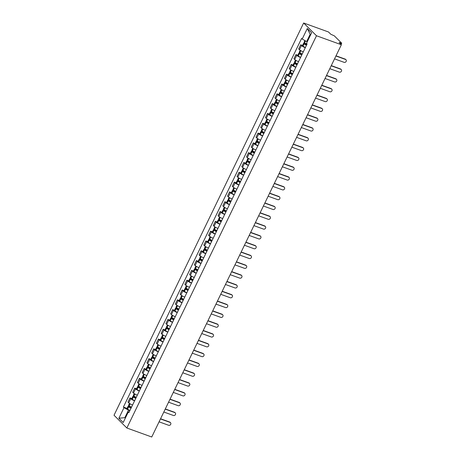 <?xml version="1.0" encoding="UTF-8"?>
<svg xmlns="http://www.w3.org/2000/svg" width="460" height="460" viewBox="0 0 460 460"><rect width="100%" height="100%" fill="white"/><g stroke="black" fill="none" stroke-linecap="round" stroke-linejoin="round"><path stroke-width="0.69" d="M341.366 44.746L339.089 42.487L341.584 43.068L334.311 35.846L330.792 34.247L328.52 31.993L303.64 23L114.022 415.253L126.868 428.007L316.491 35.753L341.366 44.746L151.742 437L126.868 428.007M303.64 23L316.491 35.753M305.302 47.69A3.272 0.621 -154.2 0 1 301.467 45.557L300.679 44.775L298.672 48.927L299.46 49.703A3.272 0.621 25.8 0 0 303.295 51.836M302.525 45.442L300.679 44.775M300.558 57.5A3.272 0.621 -154.2 0 1 296.723 55.367L295.941 54.585L293.934 58.736L294.716 59.512A3.272 0.621 25.8 0 0 298.551 61.646M297.787 55.252L295.941 54.585M295.82 67.309A3.272 0.621 -154.2 0 1 291.979 65.176L291.197 64.394L289.19 68.546L289.972 69.322A3.272 0.621 25.8 0 0 293.813 71.455M293.043 65.061L291.197 64.394M291.077 77.119A3.272 0.621 -154.2 0 1 287.236 74.986L286.453 74.204L284.447 78.355L285.234 79.132A3.272 0.621 25.8 0 0 289.07 81.265M288.299 74.871L286.453 74.204M286.333 86.928A3.272 0.621 -154.2 0 1 282.498 84.795L281.71 84.013L279.709 88.165L280.491 88.941A3.272 0.621 25.8 0 0 284.326 91.074M283.555 84.68L281.71 84.013M281.589 96.738A3.272 0.621 -154.2 0 1 277.754 94.605L276.972 93.823L274.965 97.974L275.747 98.751A3.272 0.621 25.8 0 0 279.588 100.884M278.817 94.49L276.972 93.823M276.851 106.547A3.272 0.621 -154.2 0 1 273.01 104.414L272.228 103.632L270.221 107.784L271.003 108.56A3.272 0.621 25.8 0 0 274.844 110.693M274.074 104.299L272.228 103.632M272.107 116.357A3.272 0.621 -154.2 0 1 268.272 114.224L267.484 113.442L265.477 117.593L266.265 118.37A3.272 0.621 25.8 0 0 270.101 120.503M269.33 114.109L267.484 113.442M267.363 126.166A3.272 0.621 -154.2 0 1 263.528 124.033L262.746 123.251L260.739 127.403L261.522 128.179A3.272 0.621 25.8 0 0 265.357 130.312M264.592 123.918L262.746 123.251M262.625 135.976A3.272 0.621 -154.2 0 1 258.784 133.843L258.002 133.061L255.996 137.212L256.778 137.988A3.272 0.621 25.8 0 0 260.619 140.122M259.848 133.728L258.002 133.061M257.882 145.785A3.272 0.621 -154.2 0 1 254.041 143.652L253.259 142.87L251.252 147.022L252.04 147.798A3.272 0.621 25.8 0 0 255.875 149.931M255.105 143.537L253.259 142.87M253.138 155.595A3.272 0.621 -154.2 0 1 249.303 153.462L248.515 152.68L246.514 156.831L247.296 157.607A3.272 0.621 25.8 0 0 251.131 159.741M250.361 153.347L248.515 152.68M248.394 165.405A3.272 0.621 -154.2 0 1 244.559 163.271L243.777 162.489L241.77 166.641L242.552 167.417A3.272 0.621 25.8 0 0 246.393 169.55M245.623 163.156L243.777 162.489M243.656 175.214A3.272 0.621 -154.2 0 1 239.815 173.075L239.033 172.299L237.026 176.45L237.808 177.227A3.272 0.621 25.8 0 0 241.649 179.36M240.879 172.966L239.033 172.299M238.912 185.018A3.272 0.621 -154.2 0 1 235.077 182.884L234.289 182.108L232.283 186.26L233.07 187.036A3.272 0.621 25.8 0 0 236.906 189.169M236.135 182.775L234.289 182.108M234.169 194.827A3.272 0.621 -154.2 0 1 230.333 192.694L229.552 191.918L227.545 196.069L228.327 196.845A3.272 0.621 25.8 0 0 232.162 198.979M231.397 192.585L229.552 191.918M229.431 204.637A3.272 0.621 -154.2 0 1 225.59 202.503L224.808 201.727L222.801 205.879L223.583 206.655A3.272 0.621 25.8 0 0 227.424 208.788M226.653 202.394L224.808 201.727M224.687 214.446A3.272 0.621 -154.2 0 1 220.852 212.313L220.064 211.537L218.057 215.688L218.845 216.464A3.272 0.621 25.8 0 0 222.68 218.598M221.91 212.204L220.064 211.537M219.943 224.256A3.272 0.621 -154.2 0 1 216.108 222.123L215.326 221.346L213.319 225.498L214.101 226.274A3.272 0.621 25.8 0 0 217.936 228.407M217.166 222.013L215.326 221.346M215.199 234.065A3.272 0.621 -154.2 0 1 211.364 231.932L210.582 231.156L208.575 235.307L209.357 236.083A3.272 0.621 25.8 0 0 213.198 238.217M212.428 231.823L210.582 231.156M210.461 243.875A3.272 0.621 -154.2 0 1 206.62 241.742L205.838 240.965L203.832 245.117L204.614 245.893A3.272 0.621 25.8 0 0 208.455 248.026M207.684 241.632L205.838 240.965M205.718 253.684A3.272 0.621 -154.2 0 1 201.882 251.551L201.095 250.775L199.088 254.926L199.876 255.702A3.272 0.621 25.8 0 0 203.711 257.836M202.94 251.442L201.095 250.775M200.974 263.494A3.272 0.621 -154.2 0 1 197.139 261.361L196.357 260.584L194.35 264.736L195.132 265.512A3.272 0.621 25.8 0 0 198.967 267.645M198.202 261.251L196.357 260.584M196.236 273.303A3.272 0.621 -154.2 0 1 192.395 271.17L191.613 270.394L189.606 274.545L190.388 275.321A3.272 0.621 25.8 0 0 194.229 277.455M193.459 271.061L191.613 270.394M191.492 283.113A3.272 0.621 -154.2 0 1 187.657 280.979L186.869 280.203L184.862 284.355L185.65 285.131A3.272 0.621 25.8 0 0 189.486 287.264M188.715 280.87L186.869 280.203M186.748 292.922A3.272 0.621 -154.2 0 1 182.913 290.789L182.131 290.013L180.124 294.164L180.906 294.94A3.272 0.621 25.8 0 0 184.742 297.074M183.977 290.68L182.131 290.013M182.011 302.732A3.272 0.621 -154.2 0 1 178.169 300.598L177.387 299.822L175.381 303.974L176.163 304.75A3.272 0.621 25.8 0 0 180.004 306.883M179.233 300.489L177.387 299.822M177.267 312.541A3.272 0.621 -154.2 0 1 173.426 310.408L172.644 309.632L170.637 313.783L171.425 314.559A3.272 0.621 25.8 0 0 175.26 316.693M174.489 310.299L172.644 309.632M172.523 322.351A3.272 0.621 -154.2 0 1 168.688 320.217L167.9 319.441L165.899 323.593L166.681 324.369A3.272 0.621 25.8 0 0 170.516 326.502M169.746 320.108L167.9 319.441M167.779 332.16A3.272 0.621 -154.2 0 1 163.944 330.027L163.162 329.251L161.155 333.402L161.937 334.178A3.272 0.621 25.8 0 0 165.772 336.312M165.008 329.918L163.162 329.251M163.041 341.97A3.272 0.621 -154.2 0 1 159.2 339.836L158.418 339.06L156.411 343.212L157.193 343.988A3.272 0.621 25.8 0 0 161.034 346.121M160.264 339.727L158.418 339.06M158.297 351.779A3.272 0.621 -154.2 0 1 154.462 349.646L153.674 348.87L151.668 353.021L152.455 353.797A3.272 0.621 25.8 0 0 156.291 355.931M155.52 349.537L153.674 348.87M153.554 361.589A3.272 0.621 -154.2 0 1 149.718 359.455L148.936 358.679L146.93 362.831L147.712 363.607A3.272 0.621 25.8 0 0 151.547 365.74M150.782 359.346L148.936 358.679M148.816 371.398A3.272 0.621 -154.2 0 1 144.975 369.265L144.193 368.489L142.186 372.64L142.968 373.416A3.272 0.621 25.8 0 0 146.809 375.55M146.038 369.156L144.193 368.489M144.072 381.208A3.272 0.621 -154.2 0 1 140.231 379.074L139.449 378.298L137.442 382.45L138.23 383.226A3.272 0.621 25.8 0 0 142.065 385.359M141.295 378.965L139.449 378.298M139.328 391.017A3.272 0.621 -154.2 0 1 135.493 388.884L134.705 388.108L132.704 392.259L133.486 393.035A3.272 0.621 25.8 0 0 137.321 395.169M136.551 388.775L134.705 388.108M134.584 400.827A3.272 0.621 -154.2 0 1 130.749 398.693L129.967 397.917L127.96 402.069L128.743 402.845A3.272 0.621 25.8 0 0 132.583 404.978M131.813 398.584L129.967 397.917M310.649 34.776L310.172 34.304L306.676 41.538L307.274 41.757M306.676 41.538L302.191 39.054L307.297 28.491L311.615 32.781L306.509 43.343L307.113 43.941L128.921 412.551L128.317 411.953L123.211 422.516L118.893 418.232L123.999 407.663L128.484 410.147L124.988 417.381L125.465 417.853M302.191 39.054L301.587 38.456L123.395 407.065L123.999 407.663M125.586 417.594L118.893 418.232M129.846 410.636L128.484 410.147M127.069 408.394L123.395 407.065M129.266 411.832L128.317 411.953M307.297 28.491L310.172 34.304M345.523 59.455L345.19 59.121A1.639 1.409 -45.2 0 1 345.644 59.403L345.978 59.737A1.639 1.409 134.8 0 0 345.523 59.455L335.932 55.982M334.535 58.874L344.126 62.347A1.639 1.409 134.8 0 0 345.978 59.737M306.964 44.258A5.405 1.023 -154.2 0 1 304.583 42.855L304.52 42.809A1.794 0.339 -154.2 0 1 304.048 42.291L304.894 40.549M306.935 44.304L304.531 43.435A1.794 0.339 25.8 0 0 303.565 43.297A1.794 0.339 25.8 0 0 304.031 43.815L304.1 43.861A5.405 1.023 25.8 0 0 306.475 45.264M303.565 43.297L302.456 45.592A1.794 0.339 25.8 0 0 302.921 46.109L302.99 46.155A5.405 1.023 25.8 0 0 305.365 47.558M306.55 45.103A4.479 0.845 -154.2 0 1 304.687 43.999L306.849 44.482M345.19 59.121L336.018 55.804M340.785 69.264L340.452 68.931A1.639 1.409 -45.2 0 1 340.906 69.213L341.24 69.546A1.639 1.409 134.8 0 0 340.785 69.264L331.188 65.791M329.791 68.684L339.388 72.157A1.639 1.409 134.8 0 0 341.24 69.546M302.22 54.067A5.405 1.023 -154.2 0 1 299.845 52.664L299.776 52.618A1.794 0.339 -154.2 0 1 299.31 52.101L300.19 50.278M302.197 54.113L299.788 53.245A1.794 0.339 25.8 0 0 298.822 53.107A1.794 0.339 25.8 0 0 299.293 53.624L299.356 53.67A5.405 1.023 25.8 0 0 301.731 55.073M298.822 53.107L297.712 55.401A1.794 0.339 25.8 0 0 298.183 55.919L298.247 55.965A5.405 1.023 25.8 0 0 300.622 57.368M301.812 54.912A4.479 0.845 -154.2 0 1 299.949 53.808L302.111 54.291M340.452 68.931L331.275 65.613M336.041 79.074L335.708 78.74A1.639 1.409 -45.2 0 1 336.162 79.022L336.496 79.356A1.639 1.409 134.8 0 0 336.041 79.074L326.45 75.601M325.047 78.493L334.644 81.966A1.639 1.409 134.8 0 0 336.496 79.356M297.476 63.877A5.405 1.023 -154.2 0 1 295.101 62.474L295.032 62.428A1.794 0.339 -154.2 0 1 294.567 61.91L295.447 60.087M297.453 63.923L295.05 63.054A1.794 0.339 25.8 0 0 294.078 62.916A1.794 0.339 25.8 0 0 294.549 63.434L294.613 63.48A5.405 1.023 25.8 0 0 296.993 64.883M294.078 62.916L292.968 65.211A1.794 0.339 25.8 0 0 293.44 65.728L293.503 65.774A5.405 1.023 25.8 0 0 295.884 67.177M297.068 64.722A4.479 0.845 -154.2 0 1 295.205 63.618L297.367 64.101M335.708 78.74L326.537 75.423M331.298 88.883L330.964 88.55A1.639 1.409 -45.2 0 1 331.418 88.832L331.752 89.165A1.639 1.409 134.8 0 0 331.298 88.883L321.707 85.41M320.309 88.303L329.9 91.776A1.639 1.409 134.8 0 0 331.752 89.165M292.733 73.686A5.405 1.023 -154.2 0 1 290.358 72.283L290.294 72.237A1.794 0.339 -154.2 0 1 289.823 71.72L290.703 69.897M292.709 73.732L290.306 72.864A1.794 0.339 25.8 0 0 289.34 72.726A1.794 0.339 25.8 0 0 289.806 73.243L289.875 73.289A5.405 1.023 25.8 0 0 292.249 74.692M289.34 72.726L288.23 75.02A1.794 0.339 25.8 0 0 288.696 75.538L288.765 75.584A5.405 1.023 25.8 0 0 291.14 76.987M292.324 74.531A4.479 0.845 -154.2 0 1 290.461 73.427L292.623 73.91M330.964 88.55L321.793 85.232M326.56 98.687L326.226 98.359A1.639 1.409 -45.2 0 1 326.675 98.641L327.014 98.975A1.639 1.409 134.8 0 0 326.56 98.687L316.963 95.22M315.566 98.112L325.157 101.585A1.639 1.409 134.8 0 0 327.014 98.975M287.994 83.496A5.405 1.023 -154.2 0 1 285.614 82.093L285.551 82.047A1.794 0.339 -154.2 0 1 285.079 81.529L285.965 79.706M287.971 83.542L285.562 82.673A1.794 0.339 25.8 0 0 284.596 82.535A1.794 0.339 25.8 0 0 285.062 83.053L285.131 83.099A5.405 1.023 25.8 0 0 287.506 84.502M284.596 82.535L283.486 84.83A1.794 0.339 25.8 0 0 283.958 85.347L284.021 85.393A5.405 1.023 25.8 0 0 286.396 86.796M287.58 84.341A4.479 0.845 -154.2 0 1 285.723 83.237L287.88 83.72M326.226 98.359L317.049 95.042M321.816 108.497L321.483 108.169A1.639 1.409 -45.2 0 1 321.937 108.451L322.27 108.784A1.639 1.409 134.8 0 0 321.816 108.497L312.219 105.029M310.822 107.922L320.419 111.395A1.639 1.409 134.8 0 0 322.27 108.784M283.251 93.305A5.405 1.023 -154.2 0 1 280.876 91.902L280.807 91.856A1.794 0.339 -154.2 0 1 280.341 91.339L281.221 89.516M283.228 93.351L280.818 92.483A1.794 0.339 25.8 0 0 279.852 92.345A1.794 0.339 25.8 0 0 280.324 92.862L280.387 92.909A5.405 1.023 25.8 0 0 282.762 94.311M279.852 92.345L278.743 94.639A1.794 0.339 25.8 0 0 279.214 95.157L279.277 95.203A5.405 1.023 25.8 0 0 281.652 96.606M282.842 94.15A4.479 0.845 -154.2 0 1 280.979 93.046L283.142 93.529M321.483 108.169L312.311 104.851M317.072 118.306L316.739 117.978A1.639 1.409 -45.2 0 1 317.193 118.26L317.526 118.594A1.639 1.409 134.8 0 0 317.072 118.306L307.481 114.839M306.084 117.731L315.675 121.204A1.639 1.409 134.8 0 0 317.526 118.594M278.507 103.115A5.405 1.023 -154.2 0 1 276.132 101.712L276.069 101.666A1.794 0.339 -154.2 0 1 275.597 101.148L276.477 99.325M278.484 103.161L276.08 102.292A1.794 0.339 25.8 0 0 275.109 102.154A1.794 0.339 25.8 0 0 275.58 102.672L275.643 102.718A5.405 1.023 25.8 0 0 278.024 104.121M275.109 102.154L273.999 104.449A1.794 0.339 25.8 0 0 274.47 104.966L274.534 105.012A5.405 1.023 25.8 0 0 276.914 106.415M278.099 103.96A4.479 0.845 -154.2 0 1 276.236 102.856L278.398 103.339M316.739 117.978L307.567 114.661M312.334 128.116L311.995 127.788A1.639 1.409 -45.2 0 1 312.449 128.07L312.783 128.403A1.639 1.409 134.8 0 0 312.334 128.116L302.737 124.648M301.34 127.541L310.931 131.014A1.639 1.409 134.8 0 0 312.783 128.403M273.769 112.924A5.405 1.023 -154.2 0 1 271.388 111.521L271.325 111.475A1.794 0.339 -154.2 0 1 270.854 110.958L271.739 109.135M273.74 112.97L271.337 112.102A1.794 0.339 25.8 0 0 270.371 111.964A1.794 0.339 25.8 0 0 270.836 112.481L270.905 112.527A5.405 1.023 25.8 0 0 273.28 113.93M270.371 111.964L269.261 114.258A1.794 0.339 25.8 0 0 269.727 114.776L269.796 114.822A5.405 1.023 25.8 0 0 272.17 116.225M273.355 113.769A4.479 0.845 -154.2 0 1 271.492 112.665L273.654 113.148M311.995 127.788L302.824 124.47M307.591 137.925L307.257 137.597A1.639 1.409 -45.2 0 1 307.711 137.879L308.045 138.213A1.639 1.409 134.8 0 0 307.591 137.925L297.994 134.458M296.596 137.35L306.193 140.823A1.639 1.409 134.8 0 0 308.045 138.213M269.025 122.734A5.405 1.023 -154.2 0 1 266.65 121.331L266.582 121.285A1.794 0.339 -154.2 0 1 266.116 120.767L266.995 118.945M269.002 122.78L266.593 121.911A1.794 0.339 25.8 0 0 265.627 121.773A1.794 0.339 25.8 0 0 266.098 122.291L266.162 122.337A5.405 1.023 25.8 0 0 268.536 123.74M265.627 121.773L264.517 124.068A1.794 0.339 25.8 0 0 264.989 124.585L265.052 124.631A5.405 1.023 25.8 0 0 267.427 126.034M268.617 123.579A4.479 0.845 -154.2 0 1 266.754 122.475L268.916 122.958M307.257 137.597L298.08 134.28M302.847 147.735L302.513 147.407A1.639 1.409 -45.2 0 1 302.967 147.689L303.301 148.022A1.639 1.409 134.8 0 0 302.847 147.735L293.256 144.267M291.853 147.16L301.449 150.633A1.639 1.409 134.8 0 0 303.301 148.022M264.281 132.543A5.405 1.023 -154.2 0 1 261.907 131.14L261.843 131.094A1.794 0.339 -154.2 0 1 261.372 130.577L262.252 128.754M264.258 132.589L261.855 131.721A1.794 0.339 25.8 0 0 260.883 131.583A1.794 0.339 25.8 0 0 261.355 132.1L261.418 132.146A5.405 1.023 25.8 0 0 263.798 133.549M260.883 131.583L259.773 133.877A1.794 0.339 25.8 0 0 260.245 134.395L260.308 134.441A5.405 1.023 25.8 0 0 262.689 135.844M263.873 133.388A4.479 0.845 -154.2 0 1 262.01 132.284L264.172 132.767M302.513 147.407L293.342 144.089M298.103 157.544L297.769 157.216A1.639 1.409 -45.2 0 1 298.224 157.498L298.557 157.832A1.639 1.409 134.8 0 0 298.103 157.544L288.512 154.077M287.115 156.969L296.706 160.442A1.639 1.409 134.8 0 0 298.557 157.832M259.538 142.353A5.405 1.023 -154.2 0 1 257.163 140.95L257.1 140.904A1.794 0.339 -154.2 0 1 256.628 140.386L257.508 138.563M259.515 142.399L257.111 141.53A1.794 0.339 25.8 0 0 256.145 141.392A1.794 0.339 25.8 0 0 256.611 141.91L256.68 141.956A5.405 1.023 25.8 0 0 259.055 143.359M256.145 141.392L255.035 143.687A1.794 0.339 25.8 0 0 255.501 144.204L255.57 144.25A5.405 1.023 25.8 0 0 257.945 145.653M259.13 143.198A4.479 0.845 -154.2 0 1 257.267 142.094L259.428 142.577M297.769 157.216L288.598 153.899M293.365 167.354L293.031 167.026A1.639 1.409 -45.2 0 1 293.48 167.308L293.819 167.641A1.639 1.409 134.8 0 0 293.365 167.354L283.768 163.886M282.371 166.779L291.962 170.252A1.639 1.409 134.8 0 0 293.819 167.641M254.8 152.162A5.405 1.023 -154.2 0 1 252.419 150.759L252.356 150.713A1.794 0.339 -154.2 0 1 251.884 150.196L252.77 148.373M254.777 152.208L252.367 151.34A1.794 0.339 25.8 0 0 251.401 151.202A1.794 0.339 25.8 0 0 251.873 151.719L251.936 151.765A5.405 1.023 25.8 0 0 254.311 153.168M251.401 151.202L250.292 153.496A1.794 0.339 25.8 0 0 250.763 154.014L250.827 154.06A5.405 1.023 25.8 0 0 253.201 155.463M254.391 153.007A4.479 0.845 -154.2 0 1 252.528 151.903L254.685 152.386M293.031 167.026L283.854 163.708M288.621 177.163L288.288 176.835A1.639 1.409 -45.2 0 1 288.742 177.117L289.075 177.451A1.639 1.409 134.8 0 0 288.621 177.163L279.024 173.696M277.627 176.588L287.224 180.055A1.639 1.409 134.8 0 0 289.075 177.451M250.056 161.972A5.405 1.023 -154.2 0 1 247.681 160.569L247.612 160.523A1.794 0.339 -154.2 0 1 247.146 160.005L248.026 158.183M250.033 162.018L247.63 161.149A1.794 0.339 25.8 0 0 246.658 161.011A1.794 0.339 25.8 0 0 247.129 161.529L247.192 161.575A5.405 1.023 25.8 0 0 249.567 162.978M246.658 161.011L245.548 163.306A1.794 0.339 25.8 0 0 246.019 163.823L246.083 163.869A5.405 1.023 25.8 0 0 248.457 165.272M249.648 162.817A4.479 0.845 -154.2 0 1 247.785 161.713L249.947 162.196M288.288 176.835L279.116 173.518M283.877 186.973L283.544 186.645A1.639 1.409 -45.2 0 1 283.998 186.927L284.332 187.26A1.639 1.409 134.8 0 0 283.877 186.973L274.286 183.505M272.889 186.398L282.48 189.865A1.639 1.409 134.8 0 0 284.332 187.26M245.312 171.781A5.405 1.023 -154.2 0 1 242.937 170.378L242.874 170.332A1.794 0.339 -154.2 0 1 242.403 169.815L243.282 167.992M245.289 171.827L242.886 170.959A1.794 0.339 25.8 0 0 241.914 170.821A1.794 0.339 25.8 0 0 242.385 171.339L242.449 171.384A5.405 1.023 25.8 0 0 244.829 172.787M241.914 170.821L240.804 173.115A1.794 0.339 25.8 0 0 241.276 173.633L241.339 173.679A5.405 1.023 25.8 0 0 243.719 175.082M244.904 172.626A4.479 0.845 -154.2 0 1 243.041 171.522L245.203 172.005M283.544 186.645L274.373 183.327M279.139 196.782L278.8 196.454A1.639 1.409 -45.2 0 1 279.255 196.736L279.588 197.07A1.639 1.409 134.8 0 0 279.139 196.782L269.543 193.315M268.145 196.207L277.736 199.674A1.639 1.409 134.8 0 0 279.588 197.07M240.574 181.591A5.405 1.023 -154.2 0 1 238.194 180.188L238.13 180.142A1.794 0.339 -154.2 0 1 237.659 179.624L238.544 177.802M240.545 181.637L238.142 180.768A1.794 0.339 25.8 0 0 237.176 180.63A1.794 0.339 25.8 0 0 237.642 181.148L237.711 181.194A5.405 1.023 25.8 0 0 240.085 182.597M237.176 180.63L236.066 182.925A1.794 0.339 25.8 0 0 236.532 183.442L236.601 183.488A5.405 1.023 25.8 0 0 238.976 184.891M240.16 182.436A4.479 0.845 -154.2 0 1 238.297 181.332L240.459 181.815M278.8 196.454L269.629 193.137M274.396 206.592L274.062 206.264A1.639 1.409 -45.2 0 1 274.517 206.546L274.85 206.879A1.639 1.409 134.8 0 0 274.396 206.592L264.799 203.124M263.402 206.017L272.998 209.484A1.639 1.409 134.8 0 0 274.85 206.879M235.83 191.4A5.405 1.023 -154.2 0 1 233.456 189.997L233.387 189.951A1.794 0.339 -154.2 0 1 232.921 189.434L233.801 187.611M235.808 191.446L233.398 190.578A1.794 0.339 25.8 0 0 232.432 190.44A1.794 0.339 25.8 0 0 232.904 190.958L232.967 191.004A5.405 1.023 25.8 0 0 235.342 192.406M232.432 190.44L231.322 192.734A1.794 0.339 25.8 0 0 231.794 193.252L231.857 193.298A5.405 1.023 25.8 0 0 234.232 194.701M235.422 192.245A4.479 0.845 -154.2 0 1 233.559 191.136L235.721 191.624M274.062 206.264L264.885 202.946M269.652 216.401L269.318 216.073A1.639 1.409 -45.2 0 1 269.773 216.355L270.106 216.689A1.639 1.409 134.8 0 0 269.652 216.401L260.061 212.934M258.658 215.826L268.255 219.293A1.639 1.409 134.8 0 0 270.106 216.689M231.087 201.21A5.405 1.023 -154.2 0 1 228.712 199.807L228.649 199.761A1.794 0.339 -154.2 0 1 228.177 199.243L229.057 197.42M231.064 201.256L228.66 200.387A1.794 0.339 25.8 0 0 227.689 200.249A1.794 0.339 25.8 0 0 228.16 200.767L228.223 200.813A5.405 1.023 25.8 0 0 230.604 202.216M227.689 200.249L226.579 202.544A1.794 0.339 25.8 0 0 227.05 203.061L227.113 203.107A5.405 1.023 25.8 0 0 229.494 204.51M230.678 202.055A4.479 0.845 -154.2 0 1 228.815 200.945L230.977 201.434M269.318 216.073L260.147 212.756M264.908 226.211L264.575 225.883A1.639 1.409 -45.2 0 1 265.029 226.165L265.362 226.498A1.639 1.409 134.8 0 0 264.908 226.211L255.317 222.743M253.92 225.636L263.511 229.103A1.639 1.409 134.8 0 0 265.362 226.498M226.343 211.019A5.405 1.023 -154.2 0 1 223.968 209.616L223.905 209.57A1.794 0.339 -154.2 0 1 223.433 209.053L224.313 207.23M226.32 211.065L223.916 210.197A1.794 0.339 25.8 0 0 222.95 210.059A1.794 0.339 25.8 0 0 223.416 210.577L223.485 210.623A5.405 1.023 25.8 0 0 225.86 212.02M222.95 210.059L221.841 212.353A1.794 0.339 25.8 0 0 222.306 212.871L222.375 212.917A5.405 1.023 25.8 0 0 224.75 214.32M225.935 211.864A4.479 0.845 -154.2 0 1 224.072 210.755L226.234 211.243M264.575 225.883L255.403 222.565M260.17 236.02L259.837 235.692A1.639 1.409 -45.2 0 1 260.285 235.974L260.624 236.308A1.639 1.409 134.8 0 0 260.17 236.02L250.573 232.553M249.176 235.445L258.773 238.912A1.639 1.409 134.8 0 0 260.624 236.308M221.605 220.829A5.405 1.023 -154.2 0 1 219.224 219.426L219.161 219.38A1.794 0.339 -154.2 0 1 218.69 218.862L219.575 217.039M221.582 220.875L219.173 220.006A1.794 0.339 25.8 0 0 218.207 219.868A1.794 0.339 25.8 0 0 218.678 220.386L218.742 220.432A5.405 1.023 25.8 0 0 221.116 221.829M218.207 219.868L217.097 222.163A1.794 0.339 25.8 0 0 217.568 222.68L217.632 222.726A5.405 1.023 25.8 0 0 220.006 224.129M221.197 221.674A4.479 0.845 -154.2 0 1 219.334 220.564L221.496 221.053M259.837 235.692L250.66 232.375M255.427 245.83L255.093 245.502A1.639 1.409 -45.2 0 1 255.547 245.784L255.881 246.117A1.639 1.409 134.8 0 0 255.427 245.83L245.835 242.362M244.433 245.255L254.029 248.722A1.639 1.409 134.8 0 0 255.881 246.117M216.861 230.638A5.405 1.023 -154.2 0 1 214.486 229.235L214.417 229.189A1.794 0.339 -154.2 0 1 213.952 228.672L214.831 226.849M216.838 230.684L214.435 229.816A1.794 0.339 25.8 0 0 213.463 229.678A1.794 0.339 25.8 0 0 213.934 230.195L213.998 230.242A5.405 1.023 25.8 0 0 216.373 231.639M213.463 229.678L212.353 231.972A1.794 0.339 25.8 0 0 212.825 232.49L212.888 232.536A5.405 1.023 25.8 0 0 215.268 233.939M216.453 231.483A4.479 0.845 -154.2 0 1 214.59 230.374L216.752 230.862M255.093 245.502L245.922 242.184M250.683 255.639L250.349 255.311A1.639 1.409 -45.2 0 1 250.803 255.593L251.137 255.927A1.639 1.409 134.8 0 0 250.683 255.639L241.092 252.172M239.694 255.064L249.285 258.531A1.639 1.409 134.8 0 0 251.137 255.927M212.117 240.448A5.405 1.023 -154.2 0 1 209.743 239.045L209.679 238.999A1.794 0.339 -154.2 0 1 209.208 238.481L210.088 236.658M212.094 240.494L209.691 239.625A1.794 0.339 25.8 0 0 208.719 239.487A1.794 0.339 25.8 0 0 209.191 240.005L209.254 240.051A5.405 1.023 25.8 0 0 211.634 241.448M208.719 239.487L207.615 241.782A1.794 0.339 25.8 0 0 208.081 242.299L208.15 242.345A5.405 1.023 25.8 0 0 210.525 243.748M211.709 241.293A4.479 0.845 -154.2 0 1 209.846 240.183L212.008 240.672M250.349 255.311L241.178 251.994M245.945 265.449L245.605 265.121A1.639 1.409 -45.2 0 1 246.06 265.403L246.393 265.736A1.639 1.409 134.8 0 0 245.945 265.449L236.348 261.981M234.951 264.874L244.542 268.341A1.639 1.409 134.8 0 0 246.393 265.736M207.38 250.251A5.405 1.023 -154.2 0 1 204.999 248.854L204.936 248.808A1.794 0.339 -154.2 0 1 204.464 248.291L205.35 246.468M207.351 250.303L204.947 249.435A1.794 0.339 25.8 0 0 203.981 249.297A1.794 0.339 25.8 0 0 204.447 249.814L204.516 249.861A5.405 1.023 25.8 0 0 206.891 251.258M203.981 249.297L202.871 251.591A1.794 0.339 25.8 0 0 203.337 252.109L203.406 252.155A5.405 1.023 25.8 0 0 205.781 253.558M206.965 251.102A4.479 0.845 -154.2 0 1 205.108 249.993L207.264 250.481M245.605 265.121L236.434 261.803M241.201 275.258L240.867 274.93A1.639 1.409 -45.2 0 1 241.322 275.212L241.655 275.546A1.639 1.409 134.8 0 0 241.201 275.258L231.604 271.791M230.207 274.683L239.804 278.15A1.639 1.409 134.8 0 0 241.655 275.546M202.636 260.061A5.405 1.023 -154.2 0 1 200.261 258.664L200.192 258.618A1.794 0.339 -154.2 0 1 199.726 258.1L200.606 256.277M202.613 260.113L200.203 259.244A1.794 0.339 25.8 0 0 199.237 259.106A1.794 0.339 25.8 0 0 199.709 259.624L199.772 259.67A5.405 1.023 25.8 0 0 202.147 261.067M199.237 259.106L198.128 261.401A1.794 0.339 25.8 0 0 198.599 261.918L198.662 261.964A5.405 1.023 25.8 0 0 201.037 263.367M202.227 260.912A4.479 0.845 -154.2 0 1 200.364 259.802L202.526 260.291M240.867 274.93L231.69 271.613M236.457 285.068L236.124 284.74A1.639 1.409 -45.2 0 1 236.578 285.022L236.911 285.355A1.639 1.409 134.8 0 0 236.457 285.068L226.866 281.601M225.463 284.493L235.06 287.96A1.639 1.409 134.8 0 0 236.911 285.355M197.892 269.87A5.405 1.023 -154.2 0 1 195.517 268.473L195.454 268.427A1.794 0.339 -154.2 0 1 194.982 267.91L195.862 266.087M197.869 269.922L195.465 269.054A1.794 0.339 25.8 0 0 194.494 268.916A1.794 0.339 25.8 0 0 194.965 269.433L195.028 269.479A5.405 1.023 25.8 0 0 197.409 270.877M194.494 268.916L193.384 271.21A1.794 0.339 25.8 0 0 193.855 271.728L193.919 271.774A5.405 1.023 25.8 0 0 196.299 273.177M197.484 270.721A4.479 0.845 -154.2 0 1 195.621 269.612L197.783 270.101M236.124 284.74L226.952 281.422M231.713 294.877L231.38 294.549A1.639 1.409 -45.2 0 1 231.834 294.831L232.168 295.165A1.639 1.409 134.8 0 0 231.713 294.877L222.123 291.41M220.725 294.302L230.316 297.769A1.639 1.409 134.8 0 0 232.168 295.165M193.154 279.68A5.405 1.023 -154.2 0 1 190.773 278.283L190.71 278.237A1.794 0.339 -154.2 0 1 190.239 277.719L191.124 275.897M193.125 279.732L190.722 278.863A1.794 0.339 25.8 0 0 189.756 278.726A1.794 0.339 25.8 0 0 190.221 279.243L190.29 279.289A5.405 1.023 25.8 0 0 192.665 280.686M189.756 278.726L188.646 281.02A1.794 0.339 25.8 0 0 189.112 281.537L189.181 281.583A5.405 1.023 25.8 0 0 191.555 282.986M192.74 280.531A4.479 0.845 -154.2 0 1 190.877 279.421L193.039 279.91M231.38 294.549L222.209 291.232M226.975 304.687L226.642 304.359A1.639 1.409 -45.2 0 1 227.096 304.641L227.43 304.974A1.639 1.409 134.8 0 0 226.975 304.687L217.379 301.219M215.981 304.112L225.578 307.579A1.639 1.409 134.8 0 0 227.43 304.974M188.41 289.489A5.405 1.023 -154.2 0 1 186.035 288.092L185.966 288.046A1.794 0.339 -154.2 0 1 185.501 287.529L186.38 285.706M188.387 289.541L185.978 288.673A1.794 0.339 25.8 0 0 185.012 288.535A1.794 0.339 25.8 0 0 185.483 289.052L185.547 289.098A5.405 1.023 25.8 0 0 187.921 290.496M185.012 288.535L183.902 290.829A1.794 0.339 25.8 0 0 184.374 291.347L184.437 291.393A5.405 1.023 25.8 0 0 186.812 292.796M188.002 290.34A4.479 0.845 -154.2 0 1 186.139 289.231L188.301 289.719M226.642 304.359L217.465 301.041M222.232 314.496L221.898 314.168A1.639 1.409 -45.2 0 1 222.352 314.45L222.686 314.784A1.639 1.409 134.8 0 0 222.232 314.496L212.641 311.029M211.238 313.921L220.834 317.388A1.639 1.409 134.8 0 0 222.686 314.784M183.666 299.299A5.405 1.023 -154.2 0 1 181.292 297.902L181.223 297.856A1.794 0.339 -154.2 0 1 180.757 297.338L181.637 295.516M183.643 299.351L181.24 298.483A1.794 0.339 25.8 0 0 180.268 298.344A1.794 0.339 25.8 0 0 180.74 298.862L180.803 298.908A5.405 1.023 25.8 0 0 183.183 300.305M180.268 298.344L179.158 300.639A1.794 0.339 25.8 0 0 179.63 301.156L179.693 301.202A5.405 1.023 25.8 0 0 182.074 302.605M183.258 300.15A4.479 0.845 -154.2 0 1 181.395 299.04L183.557 299.529M221.898 314.168L212.727 310.851M217.488 324.306L217.154 323.978A1.639 1.409 -45.2 0 1 217.609 324.26L217.942 324.593A1.639 1.409 134.8 0 0 217.488 324.306L207.897 320.839M206.5 323.731L216.091 327.198A1.639 1.409 134.8 0 0 217.942 324.593M178.923 309.108A5.405 1.023 -154.2 0 1 176.548 307.711L176.485 307.665A1.794 0.339 -154.2 0 1 176.013 307.148L176.893 305.325M178.9 309.16L176.496 308.292A1.794 0.339 25.8 0 0 175.53 308.154A1.794 0.339 25.8 0 0 175.996 308.671L176.065 308.717A5.405 1.023 25.8 0 0 178.44 310.115M175.53 308.154L174.42 310.448A1.794 0.339 25.8 0 0 174.886 310.966L174.955 311.012A5.405 1.023 25.8 0 0 177.33 312.415M178.514 309.959A4.479 0.845 -154.2 0 1 176.651 308.85L178.814 309.339M217.154 323.978L207.983 320.66M212.75 334.115L212.416 333.787A1.639 1.409 -45.2 0 1 212.865 334.069L213.198 334.403A1.639 1.409 134.8 0 0 212.75 334.115L203.153 330.648M201.756 333.54L211.347 337.007A1.639 1.409 134.8 0 0 213.198 334.403M174.185 318.918A5.405 1.023 -154.2 0 1 171.804 317.521L171.741 317.475A1.794 0.339 -154.2 0 1 171.269 316.957L172.155 315.134M174.162 318.97L171.752 318.101A1.794 0.339 25.8 0 0 170.786 317.964A1.794 0.339 25.8 0 0 171.252 318.481L171.321 318.527A5.405 1.023 25.8 0 0 173.696 319.924M170.786 317.964L169.677 320.258A1.794 0.339 25.8 0 0 170.142 320.775L170.211 320.821A5.405 1.023 25.8 0 0 172.586 322.224M173.771 319.769A4.479 0.845 -154.2 0 1 171.913 318.659L174.07 319.148M212.416 333.787L203.239 330.47M208.006 343.925L207.673 343.597A1.639 1.409 -45.2 0 1 208.127 343.879L208.46 344.212A1.639 1.409 134.8 0 0 208.006 343.925L198.409 340.457M197.012 343.35L206.609 346.817A1.639 1.409 134.8 0 0 208.46 344.212M169.441 328.728A5.405 1.023 -154.2 0 1 167.066 327.33L166.997 327.284A1.794 0.339 -154.2 0 1 166.531 326.767L167.411 324.944M169.418 328.779L167.009 327.911A1.794 0.339 25.8 0 0 166.043 327.773A1.794 0.339 25.8 0 0 166.514 328.291L166.577 328.336A5.405 1.023 25.8 0 0 168.952 329.734M166.043 327.773L164.933 330.067A1.794 0.339 25.8 0 0 165.405 330.585L165.468 330.631A5.405 1.023 25.8 0 0 167.842 332.034M169.033 329.578A4.479 0.845 -154.2 0 1 167.17 328.469L169.332 328.957M207.673 343.597L198.501 340.279M203.262 353.734L202.929 353.406A1.639 1.409 -45.2 0 1 203.383 353.688L203.717 354.022A1.639 1.409 134.8 0 0 203.262 353.734L193.671 350.267M192.274 353.159L201.865 356.626A1.639 1.409 134.8 0 0 203.717 354.022M164.697 338.537A5.405 1.023 -154.2 0 1 162.322 337.14L162.259 337.094A1.794 0.339 -154.2 0 1 161.788 336.576L162.667 334.753M164.674 338.589L162.271 337.721A1.794 0.339 25.8 0 0 161.299 337.582A1.794 0.339 25.8 0 0 161.77 338.1L161.834 338.146A5.405 1.023 25.8 0 0 164.214 339.543M161.299 337.582L160.189 339.877A1.794 0.339 25.8 0 0 160.661 340.394L160.724 340.44A5.405 1.023 25.8 0 0 163.105 341.843M164.289 339.388A4.479 0.845 -154.2 0 1 162.426 338.278L164.588 338.767M202.929 353.406L193.758 350.089M198.519 363.544L198.185 363.216A1.639 1.409 -45.2 0 1 198.639 363.498L198.973 363.831A1.639 1.409 134.8 0 0 198.519 363.544L188.928 360.077M187.53 362.969L197.121 366.436A1.639 1.409 134.8 0 0 198.973 363.831M159.959 348.346A5.405 1.023 -154.2 0 1 157.579 346.949L157.515 346.903A1.794 0.339 -154.2 0 1 157.044 346.386L157.929 344.563M159.93 348.398L157.527 347.53A1.794 0.339 25.8 0 0 156.561 347.392A1.794 0.339 25.8 0 0 157.027 347.909L157.096 347.955A5.405 1.023 25.8 0 0 159.47 349.353M156.561 347.392L155.451 349.686A1.794 0.339 25.8 0 0 155.917 350.204L155.986 350.25A5.405 1.023 25.8 0 0 158.361 351.653M159.545 349.197A4.479 0.845 -154.2 0 1 157.682 348.088L159.844 348.577M198.185 363.216L189.014 359.898M193.781 373.353L193.447 373.025A1.639 1.409 -45.2 0 1 193.901 373.307L194.235 373.641A1.639 1.409 134.8 0 0 193.781 373.353L184.184 369.886M182.787 372.778L192.383 376.245A1.639 1.409 134.8 0 0 194.235 373.641M155.215 358.156A5.405 1.023 -154.2 0 1 152.841 356.759L152.772 356.713A1.794 0.339 -154.2 0 1 152.306 356.195L153.186 354.372M155.192 358.208L152.783 357.339A1.794 0.339 25.8 0 0 151.817 357.202A1.794 0.339 25.8 0 0 152.289 357.719L152.352 357.765A5.405 1.023 25.8 0 0 154.727 359.162M151.817 357.202L150.708 359.496A1.794 0.339 25.8 0 0 151.179 360.013L151.242 360.059A5.405 1.023 25.8 0 0 153.617 361.462M154.807 359.007A4.479 0.845 -154.2 0 1 152.944 357.897L155.106 358.386M193.447 373.025L184.27 369.708M189.037 383.163L188.703 382.835A1.639 1.409 -45.2 0 1 189.158 383.117L189.491 383.45A1.639 1.409 134.8 0 0 189.037 383.163L179.446 379.695M178.043 382.588L187.64 386.055A1.639 1.409 134.8 0 0 189.491 383.45M150.472 367.966A5.405 1.023 -154.2 0 1 148.097 366.568L148.028 366.522A1.794 0.339 -154.2 0 1 147.562 366.005L148.442 364.182M150.449 368.017L148.045 367.149A1.794 0.339 25.8 0 0 147.073 367.011A1.794 0.339 25.8 0 0 147.545 367.528L147.608 367.574A5.405 1.023 25.8 0 0 149.989 368.972M147.073 367.011L145.964 369.305A1.794 0.339 25.8 0 0 146.435 369.823L146.498 369.869A5.405 1.023 25.8 0 0 148.879 371.272M150.064 368.816A4.479 0.845 -154.2 0 1 148.201 367.707L150.362 368.195M188.703 382.835L179.532 379.517M184.293 392.972L183.96 392.644A1.639 1.409 -45.2 0 1 184.414 392.926L184.748 393.26A1.639 1.409 134.8 0 0 184.293 392.972L174.702 389.505M173.305 392.397L182.896 395.864A1.639 1.409 134.8 0 0 184.748 393.26M145.728 377.775A5.405 1.023 -154.2 0 1 143.353 376.378L143.29 376.332A1.794 0.339 -154.2 0 1 142.819 375.814L143.698 373.991M145.705 377.827L143.301 376.959A1.794 0.339 25.8 0 0 142.335 376.82A1.794 0.339 25.8 0 0 142.801 377.338L142.87 377.384A5.405 1.023 25.8 0 0 145.245 378.781M142.335 376.82L141.226 379.115A1.794 0.339 25.8 0 0 141.691 379.632L141.76 379.678A5.405 1.023 25.8 0 0 144.135 381.081M145.32 378.626A4.479 0.845 -154.2 0 1 143.457 377.516L145.619 378.005M183.96 392.644L174.788 389.327M179.555 402.782L179.222 402.454A1.639 1.409 -45.2 0 1 179.67 402.736L180.009 403.069A1.639 1.409 134.8 0 0 179.555 402.782L169.958 399.315M168.561 402.207L178.152 405.674A1.639 1.409 134.8 0 0 180.009 403.069M140.99 387.584A5.405 1.023 -154.2 0 1 138.609 386.187L138.546 386.141A1.794 0.339 -154.2 0 1 138.075 385.624L138.96 383.801M140.967 387.636L138.558 386.768A1.794 0.339 25.8 0 0 137.592 386.63A1.794 0.339 25.8 0 0 138.057 387.147L138.126 387.193A5.405 1.023 25.8 0 0 140.501 388.591M137.592 386.63L136.482 388.924A1.794 0.339 25.8 0 0 136.953 389.442L137.017 389.488A5.405 1.023 25.8 0 0 139.391 390.891M140.576 388.435A4.479 0.845 -154.2 0 1 138.719 387.326L140.875 387.815M179.222 402.454L170.045 399.136M174.811 412.591L174.478 412.263A1.639 1.409 -45.2 0 1 174.932 412.545L175.266 412.879A1.639 1.409 134.8 0 0 174.811 412.591L165.215 409.124M163.817 412.016L173.414 415.483A1.639 1.409 134.8 0 0 175.266 412.879M136.246 397.394A5.405 1.023 -154.2 0 1 133.871 395.997L133.802 395.951A1.794 0.339 -154.2 0 1 133.337 395.433L134.216 393.61M136.223 397.446L133.814 396.577A1.794 0.339 25.8 0 0 132.848 396.44A1.794 0.339 25.8 0 0 133.32 396.957L133.383 397.003A5.405 1.023 25.8 0 0 135.757 398.4M132.848 396.44L131.738 398.734A1.794 0.339 25.8 0 0 132.21 399.251L132.273 399.297A5.405 1.023 25.8 0 0 134.648 400.7M135.838 398.245A4.479 0.845 -154.2 0 1 133.975 397.135L136.137 397.624M174.478 412.263L165.307 408.946M170.068 422.401L169.734 422.073A1.639 1.409 -45.2 0 1 170.189 422.355L170.522 422.688A1.639 1.409 134.8 0 0 170.068 422.401L160.477 418.933M159.079 421.826L168.67 425.293A1.639 1.409 134.8 0 0 170.522 422.688M131.502 407.203A5.405 1.023 -154.2 0 1 129.128 405.806L129.064 405.76A1.794 0.339 -154.2 0 1 128.593 405.243L129.473 403.42M131.48 407.255L129.076 406.387A1.794 0.339 25.8 0 0 128.104 406.249A1.794 0.339 25.8 0 0 128.576 406.766L128.639 406.812A5.405 1.023 25.8 0 0 131.019 408.21M128.104 406.249L126.995 408.543A1.794 0.339 25.8 0 0 127.466 409.061L127.529 409.107A5.405 1.023 25.8 0 0 129.91 410.51M131.094 408.054A4.479 0.845 -154.2 0 1 129.231 406.945L131.393 407.433M169.734 422.073L160.563 418.755M133.486 393.035L135.493 388.884M138.23 383.226L140.231 379.074M142.968 373.416L144.975 369.265M147.712 363.607L149.718 359.455M152.455 353.797L154.462 349.646M157.193 343.988L159.2 339.836M161.937 334.178L163.944 330.027M166.681 324.369L168.688 320.217M171.425 314.559L173.426 310.408M176.163 304.75L178.169 300.598M180.906 294.94L182.913 290.789M185.65 285.131L187.657 280.979M190.388 275.321L192.395 271.17M195.132 265.512L197.139 261.361M199.876 255.702L201.882 251.551M204.614 245.893L206.62 241.742M209.357 236.083L211.364 231.932M214.101 226.274L216.108 222.123M218.845 216.464L220.852 212.313M223.583 206.655L225.59 202.503M228.327 196.845L230.333 192.694M233.07 187.036L235.077 182.884M237.808 177.227L239.815 173.075M242.552 167.417L244.559 163.271M247.296 157.607L249.303 153.462M252.04 147.798L254.041 143.652M256.778 137.988L258.784 133.843M261.522 128.179L263.528 124.033M266.265 118.37L268.272 114.224M271.003 108.56L273.01 104.414M275.747 98.751L277.754 94.605M280.491 88.941L282.498 84.795M285.234 79.132L287.236 74.986M289.972 69.322L291.979 65.176M294.716 59.512L296.723 55.367M299.46 49.703L301.467 45.557M128.743 402.845L130.749 398.693M340.544 43.93L340.917 43.148M304.583 42.855L305.526 40.9M304.52 42.809L305.457 40.865M302.921 46.109L304.031 43.815M302.99 46.155L304.1 43.861M299.845 52.664L300.811 50.663M299.776 52.618L300.742 50.623M298.183 55.919L299.293 53.624M298.247 55.965L299.356 53.67M295.101 62.474L296.067 60.473M295.032 62.428L295.998 60.432M293.44 65.728L294.549 63.434M293.503 65.774L294.613 63.48M290.358 72.283L291.324 70.282M290.294 72.237L291.255 70.242M288.696 75.538L289.806 73.243M288.765 75.584L289.875 73.289M285.614 82.093L286.586 80.092M285.551 82.047L286.517 80.051M283.958 85.347L285.062 83.053M284.021 85.393L285.131 83.099M280.876 91.902L281.842 89.901M280.807 91.856L281.773 89.861M279.214 95.157L280.324 92.862M279.277 95.203L280.387 92.909M276.132 101.712L277.098 99.711M276.069 101.666L277.029 99.67M274.47 104.966L275.58 102.672M274.534 105.012L275.643 102.718M271.388 111.521L272.354 109.52M271.325 111.475L272.291 109.48M269.727 114.776L270.836 112.481M269.796 114.822L270.905 112.527M266.65 121.331L267.616 119.33M266.582 121.285L267.548 119.289M264.989 124.585L266.098 122.291M265.052 124.631L266.162 122.337M261.907 131.14L262.873 129.139M261.843 131.094L262.804 129.099M260.245 134.395L261.355 132.1M260.308 134.441L261.418 132.146M257.163 140.95L258.129 138.949M257.1 140.904L258.06 138.909M255.501 144.204L256.611 141.91M255.57 144.25L256.68 141.956M252.419 150.759L253.391 148.758M252.356 150.713L253.322 148.718M250.763 154.014L251.873 151.719M250.827 154.06L251.936 151.765M247.681 160.569L248.647 158.568M247.612 160.523L248.578 158.527M246.019 163.823L247.129 161.529M246.083 163.869L247.192 161.575M242.937 170.378L243.903 168.377M242.874 170.332L243.834 168.337M241.276 173.633L242.385 171.339M241.339 173.679L242.449 171.384M238.194 180.188L239.16 178.187M238.13 180.142L239.096 178.146M236.532 183.442L237.642 181.148M236.601 183.488L237.711 181.194M233.456 189.997L234.422 187.996M233.387 189.951L234.353 187.956M231.794 193.252L232.904 190.958M231.857 193.298L232.967 191.004M228.712 199.807L229.678 197.806M228.649 199.761L229.609 197.765M227.05 203.061L228.16 200.767M227.113 203.107L228.223 200.813M223.968 209.616L224.934 207.615M223.905 209.57L224.871 207.575M222.306 212.871L223.416 210.577M222.375 212.917L223.485 210.623M219.224 219.426L220.196 217.425M219.161 219.38L220.127 217.384M217.568 222.68L218.678 220.386M217.632 222.726L218.742 220.432M214.486 229.235L215.452 227.234M214.417 229.189L215.383 227.194M212.825 232.49L213.934 230.195M212.888 232.536L213.998 230.242M209.743 239.045L210.709 237.044M209.679 238.999L210.64 237.003M208.081 242.299L209.191 240.005M208.15 242.345L209.254 240.051M204.999 248.854L205.965 246.853M204.936 248.808L205.902 246.813M203.337 252.109L204.447 249.814M203.406 252.155L204.516 249.861M200.261 258.664L201.227 256.663M200.192 258.618L201.158 256.623M198.599 261.918L199.709 259.624M198.662 261.964L199.772 259.67M195.517 268.473L196.483 266.472M195.454 268.427L196.414 266.432M193.855 271.728L194.965 269.433M193.919 271.774L195.028 269.479M190.773 278.283L191.739 276.282M190.71 278.237L191.676 276.241M189.112 281.537L190.221 279.243M189.181 281.583L190.29 279.289M186.035 288.092L187.001 286.091M185.966 288.046L186.933 286.051M184.374 291.347L185.483 289.052M184.437 291.393L185.547 289.098M181.292 297.902L182.258 295.901M181.223 297.856L182.189 295.86M179.63 301.156L180.74 298.862M179.693 301.202L180.803 298.908M176.548 307.711L177.514 305.71M176.485 307.665L177.445 305.67M174.886 310.966L175.996 308.671M174.955 311.012L176.065 308.717M171.804 317.521L172.776 315.52M171.741 317.475L172.707 315.479M170.142 320.775L171.252 318.481M170.211 320.821L171.321 318.527M167.066 327.33L168.032 325.329M166.997 327.284L167.963 325.289M165.405 330.585L166.514 328.291M165.468 330.631L166.577 328.336M162.322 337.14L163.288 335.139M162.259 337.094L163.219 335.098M160.661 340.394L161.77 338.1M160.724 340.44L161.834 338.146M157.579 346.949L158.545 344.948M157.515 346.903L158.481 344.908M155.917 350.204L157.027 347.909M155.986 350.25L157.096 347.955M152.841 356.759L153.807 354.758M152.772 356.713L153.738 354.717M151.179 360.013L152.289 357.719M151.242 360.059L152.352 357.765M148.097 366.568L149.063 364.567M148.028 366.522L148.994 364.527M146.435 369.823L147.545 367.528M146.498 369.869L147.608 367.574M143.353 376.378L144.319 374.377M143.29 376.332L144.25 374.336M141.691 379.632L142.801 377.338M141.76 379.678L142.87 377.384M138.609 386.187L139.581 384.186M138.546 386.141L139.512 384.146M136.953 389.442L138.057 387.147M137.017 389.488L138.126 387.193M133.871 395.997L134.837 393.996M133.802 395.951L134.768 393.955M132.21 399.251L133.32 396.957M132.273 399.297L133.383 397.003M129.128 405.806L130.094 403.805M129.064 405.76L130.025 403.765M127.466 409.061L128.576 406.766M127.529 409.107L128.639 406.812M341.682 43.257L341.096 44.482"/></g></svg>
